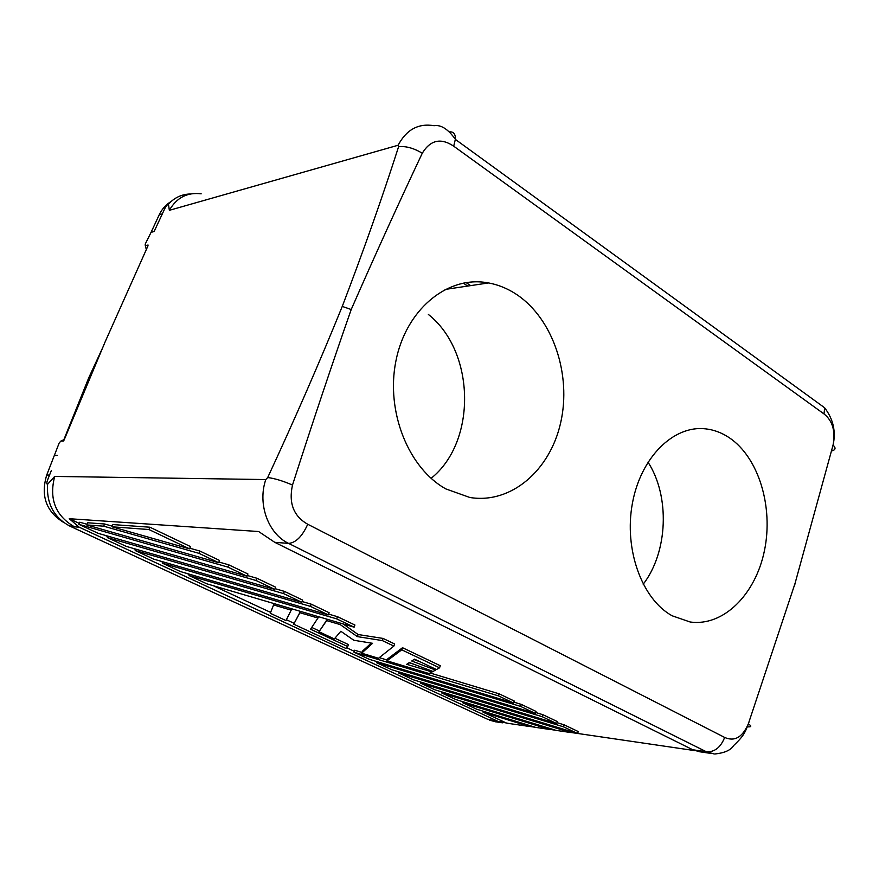 <?xml version="1.0" encoding="UTF-8"?>
<svg xmlns="http://www.w3.org/2000/svg" width="879" height="879" viewBox="0 0 879 879"><rect width="100%" height="100%" fill="white"/><g stroke="black" fill="none" stroke-linecap="round" stroke-linejoin="round"><path stroke-width="1.32" d="M160.319 218.201L154.133 231.529L151.067 232.342L145.211 244.12L145.288 245.713L148.057 245.021L147.892 246.043L105.26 341.568L64.189 439.83L63.376 441.016L60.805 441.093L59.157 443.06L46.719 475.023L48.993 475.056M193.754 583.403L69.924 526.147C53.938 517.621 46.477 503.689 47.543 484.351L54.685 476.418C48.894 498.975 55.487 515.775 74.451 526.818L69.144 525.774M51.268 470.726L47.884 479.231C46.587 482.428 46.477 484.142 47.543 484.351M154.133 231.529L164.406 209.4C165.768 206.444 167.109 204.708 168.449 204.17L169.35 210.312L398.121 145.244L398.594 146.716C382.31 197.478 363.532 250.702 342.261 306.408C319.527 362.379 294.674 419.426 267.699 477.539L265.788 479.56C257.327 503.931 268.205 533.839 288.609 543.398L706.309 751.732L714.045 753.918M57.421 455.41L54.597 455.443M54.674 476.429L265.788 479.56M169.35 210.312L169.35 210.301C176.69 197.621 187.293 192.127 201.17 193.819M292.498 485.054C288.532 503.162 293.608 516.226 307.738 524.258L724.659 737.437C734.58 741.843 742.48 737.316 748.337 723.846L795.045 583.414L833.061 445.104C835.621 431.139 832.589 420.744 823.997 413.932L453.707 146.189C440.873 137.607 430.391 139.948 422.283 153.21C398.67 203.203 374.981 255.306 351.204 309.529C331.394 366.235 311.825 424.744 292.498 485.054C282.829 480.89 274.567 478.385 267.699 477.539M351.204 309.529L342.261 306.408M422.283 153.21C413.613 148.079 405.724 145.914 398.594 146.716M64.057 440.126L63.376 441.016M190.358 193.973C181.733 194.226 174.438 197.621 168.449 204.17M463.233 283.104L467.694 286.06M147.639 246.614L148.057 245.021M724.659 737.437C720.626 747.535 714.506 752.303 706.309 751.732L692.74 749.754L274.753 542.321L258.635 531.531L69.243 518.709L79.154 527.18L497.888 721.318L487.724 719.341M69.243 518.709L79.275 523.379M104.755 535.234L107.754 536.629M132.795 548.276L135.586 549.573M160.198 561.022L162.813 562.241M187.007 573.493L189.424 574.624M213.234 585.689L270.611 612.388M286.389 619.728L294.08 623.299M346.568 647.713L354.237 651.284M375.63 661.228L376.838 661.799M397.912 671.6L399 672.105M419.755 681.763L420.722 682.214M441.17 691.729L442.016 692.114M462.167 701.486L462.892 701.827M482.758 711.067L483.373 711.353M529.323 726.384L535.19 727.241M549.529 729.339L555.671 730.24M570.647 732.438L577.085 733.383M577.635 733.46L694.597 750.589M149.891 527.213L112.908 524.576L111.974 526.796L189.567 548.859L190.49 546.573L149.891 527.213L148.936 529.532L111.974 526.796M112.248 526.158L104.601 523.983L87.592 522.774L86.68 524.928L218.651 562.703L219.552 560.439L199.918 551.067L189.831 548.21M274.105 603.62L270.271 613.278L274.116 603.62M300.475 611.377L293.74 624.189L300.585 611.41M300.069 612.762L317.967 618.036L310.54 629.21L347.71 646.537L348.447 644.571L334.899 638.253M319.297 630.957L311.726 627.43M387.002 660.843L401.758 649.834L439.555 667.82L440.291 665.733L402.527 647.713L387.716 658.865L387.002 660.843L429.216 673.589L432.38 671.259M420.591 662.019L413.987 659.514M413.745 664.194L409.032 662.777M247.043 576.217L98.272 533.366L78.868 524.345L227.859 567.087L247.043 576.217L247.922 573.976L228.749 564.823L218.926 562.022M86.955 524.269L79.769 522.214L78.868 524.345M354.116 627.177L206.796 583.799L189.051 575.547L336.646 618.86L354.116 627.177L354.918 625.013L337.459 616.684L328.57 614.08M399.055 671.952L398.692 672.973L413.482 679.841L556.704 723.593L557.363 721.593L542.936 714.715L535.663 712.495M535.355 713.429L520.61 706.408L376.52 662.667L391.616 669.688L535.355 713.429L536.025 711.419L521.291 704.387L513.863 702.134M162.978 561.835L162.428 563.175L310.397 606.367L328.274 614.871L329.098 612.696L311.232 604.17L302.123 601.522M274.764 589.402L126.312 546.397L107.348 537.585L256.02 580.492L274.764 589.402L275.621 587.183L256.899 578.25L247.329 575.503M301.827 602.291L283.532 593.578L135.201 550.529L153.737 559.143L301.827 602.291L302.673 600.093L284.378 591.369L275.05 588.666M577.613 733.536L434.907 689.806L420.415 683.071L563.472 726.812L577.613 733.536L578.261 731.57L564.131 724.823L557.011 722.648M340.744 623.233L340.228 624.606L357.357 636.616L382.288 640.571L393.869 646.076L394.638 643.955L383.068 638.429L358.138 634.528L343.096 623.925M371.279 643.098L362.368 651.229L361.643 653.185L372.564 643.307L353.819 640.264L340.821 631.265L334.35 638.912L319 631.748L327.296 619.277M513.545 703.046L369.301 659.316L353.907 652.163L498.481 695.882L513.545 703.046L514.237 701.024L499.195 693.839L430.216 673.028M387.276 660.074L379.278 657.657M361.917 652.427L354.622 650.218L353.907 652.163M102.81 347.436L88.834 377.607L63.925 439.533M88.834 377.607L90.251 377.454M453.707 146.189L455.366 139.289C455.564 134.037 453.619 131.564 449.521 131.883M823.997 413.932L824.7 407.889C833.281 419.151 836.072 431.556 833.072 445.104C836.039 447.938 835.632 449.883 831.842 450.916M194.391 583.689L487.801 719.352M307.738 524.258C302.288 536.355 295.904 542.728 288.609 543.398L274.753 542.321M672.138 615.783L690.059 621.969C723.318 626.804 755.522 594.534 764.433 550.693C773.586 506.919 758.698 457.53 729.372 437.786C721.835 432.721 713.825 429.732 705.343 428.82C673.534 425.15 640.714 457.333 632.397 503.381C623.815 549.342 641.989 599.291 672.138 615.783M446.005 488.988L469.836 497.481C511.084 504.304 550.166 470.342 560.725 422.469C571.57 374.674 553.144 319.132 517.006 294.751C507.095 288.092 496.536 283.983 485.318 282.423C445.95 276.709 405.724 310.452 395.869 361.192C385.694 411.811 408.636 468.518 446.005 488.988M497.888 721.318L508.864 723.472M495.734 721.857L489.295 720.066M692.74 749.754L699.288 751.688M748.337 723.846C751.831 726.131 751.545 727.12 747.48 726.812M794.583 585.832L795.045 583.414M466.123 282.598L470.672 285.609M189.567 548.859L148.936 529.532M442.06 691.993L441.708 692.96L455.926 699.574L556.187 730.405L570.614 732.515L570.954 731.504M441.708 692.96L570.614 732.515M104.601 523.983L103.678 526.18L198.995 553.352L199.918 551.067M218.651 562.703L198.995 553.352M103.678 526.18L86.68 524.928M291.707 608.795L291.191 610.147L273.6 604.95M291.191 610.147L285.972 620.574L270.271 613.278M347.71 646.537L345.876 648.416L293.74 624.189M317.967 618.036L318.484 616.684M439.555 667.82L436.456 669.545L414.536 659.151L411.735 660.997L435.577 670.04L432.984 671.49L409.394 662.546L406.713 664.304L432.127 671.963M435.577 670.04L435.852 669.26M401.758 649.834L402.527 647.713M549.496 729.427L535.696 727.394L476.539 709.155L462.596 702.673L549.496 729.427L549.825 728.449M462.596 702.673L462.925 701.728M227.859 567.087L228.749 564.823M529.301 726.461L483.076 712.188L506.656 723.142L529.301 726.461L529.619 725.527M483.076 712.188L483.406 711.265M189.051 575.547L189.578 574.251M336.646 618.86L337.459 616.684M556.704 723.593L542.266 716.715L542.936 714.715M398.692 672.973L542.266 716.715M520.61 706.408L521.291 704.387M376.52 662.667L376.904 661.623M310.397 606.367L311.232 604.17M162.428 563.175L180.558 571.603L328.274 614.871M107.348 537.585L107.952 536.157M256.02 580.492L256.899 578.25M283.532 593.578L284.378 591.369M135.201 550.529L135.773 549.133M563.472 726.812L564.131 724.823M420.415 683.071L420.766 682.071M357.357 636.616L358.138 634.528M382.288 640.571L383.068 638.429M393.869 646.076L378.497 658.272L361.643 653.185M319 631.748L327.515 619.343M340.228 624.606L326.999 620.706M498.481 695.882L499.195 693.839M643.197 584.249C667.996 552.078 670.139 496.141 647.977 462.112M431.106 478.33C476.901 441.829 475.484 351.655 428.359 314.429M63.684 522.467C46.147 511.633 40.5 495.822 46.719 475.023L46.51 475.572M151.067 232.342L159.231 214.784L161.758 214.069M158.692 215.926L159.231 214.784C161.956 209.026 165.889 204.62 171.009 201.588M60.805 441.093L64.321 439.5M146.332 249.537L145.288 245.713M74.451 526.818L79.154 527.18M398.121 145.244C406.439 129.598 418.426 123.082 434.094 125.708C440.95 124.565 448.037 129.092 455.366 139.289M455.355 139.376L824.7 407.823M496.371 721.912L502.502 722.813M711.375 753.479L699.146 751.688M749.15 721.538L748.403 723.889C744.722 733.734 742.744 736.888 733.558 745.645C730.757 750.216 724.494 752.995 714.77 753.984M488.548 282.939L445.049 289.455"/></g></svg>
